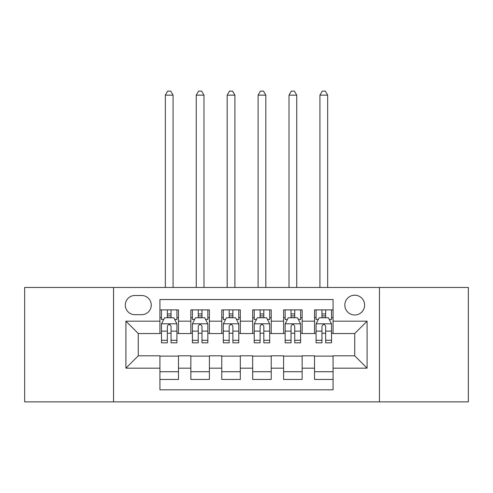 <?xml version="1.0" encoding="UTF-8"?>
<svg xmlns="http://www.w3.org/2000/svg" width="493" height="493" viewBox="0 0 493 493"><rect width="100%" height="100%" fill="white"/><g stroke="black" fill="none" stroke-linecap="round" stroke-linejoin="round"><path stroke-width="0.74" d="M354.72 295.196A9.897 9.897 0 0 0 344.823 305.093A9.897 9.897 0 0 0 354.72 314.99A9.897 9.897 0 0 0 364.617 305.093A9.897 9.897 0 0 0 354.72 295.196M379.456 401.875L468.35 401.875L468.35 287.468L379.456 287.468L379.456 401.875L113.544 401.875L113.544 287.468L24.65 287.468L24.65 401.875L113.544 401.875M333.077 309.887L314.522 309.887L314.522 321.171L302.154 321.171L302.154 333.539L314.522 333.539L314.522 321.171M302.154 321.171L302.154 309.887L283.604 309.887L283.604 321.171L271.236 321.171L271.236 333.539L283.604 333.539L283.604 321.171M271.236 321.171L271.236 309.887L252.681 309.887L252.681 321.171L240.319 321.171L240.319 333.539L252.681 333.539L252.681 321.171M240.319 321.171L240.319 309.887L221.764 309.887L221.764 321.171L209.396 321.171L209.396 333.539L221.764 333.539L221.764 321.171M209.396 321.171L209.396 309.887L190.846 309.887L190.846 333.539L178.478 333.539L178.478 309.887L159.923 309.887M159.923 379.456L178.478 379.456L178.478 355.804L190.846 355.804L190.846 379.456L209.396 379.456L209.396 355.804L221.764 355.804L221.764 368.172L209.396 368.172M221.764 368.172L221.764 379.456L240.319 379.456L240.319 355.804L252.681 355.804L252.681 368.172L240.319 368.172M252.681 368.172L252.681 379.456L271.236 379.456L271.236 355.804L283.604 355.804L283.604 368.172L271.236 368.172M283.604 368.172L283.604 379.456L302.154 379.456L302.154 355.804L314.522 355.804L314.522 368.172L302.154 368.172M134.879 314.676L141.682 314.676A9.583 9.583 0 0 0 151.265 305.093A9.583 9.583 0 0 0 141.682 295.51L134.879 295.51A9.583 9.583 0 0 0 125.296 305.093A9.583 9.583 0 0 0 134.879 314.676M379.456 287.468L113.544 287.468M333.077 321.171L333.077 299.528L159.923 299.528L159.923 333.539L138.28 333.539L138.28 355.804L159.923 355.804L159.923 389.815L333.077 389.815L333.077 355.804L354.72 355.804L354.72 333.539L333.077 333.539L333.077 321.171L367.088 321.171L367.088 368.172L333.077 368.172M159.923 368.172L125.912 368.172L125.912 321.171L159.923 321.171M314.522 368.172L314.522 379.456L333.077 379.456M159.923 317.615L161.47 317.615M167.343 317.615L171.053 317.615M176.932 317.615L178.478 317.615M159.923 333.231L161.47 333.231M167.343 333.231L171.053 333.231M176.932 333.231L178.478 333.231M159.923 356.112L178.478 356.112M159.923 371.728L178.478 371.728M190.846 333.231L192.393 333.231M198.266 333.231L201.976 333.231M207.849 333.231L209.396 333.231M190.846 317.615L192.393 317.615M198.266 317.615L201.976 317.615M207.849 317.615L209.396 317.615M190.846 356.112L209.396 356.112M190.846 371.728L209.396 371.728M221.764 356.112L240.319 356.112M221.764 371.728L240.319 371.728M221.764 317.615L223.311 317.615M229.183 317.615L232.893 317.615M238.772 317.615L240.319 317.615M221.764 333.231L223.311 333.231M229.183 333.231L232.893 333.231M238.772 333.231L240.319 333.231M252.681 356.112L271.236 356.112M252.681 371.728L271.236 371.728M252.681 317.615L254.228 317.615M260.107 317.615L263.817 317.615M269.689 317.615L271.236 317.615M252.681 333.231L254.228 333.231M260.107 333.231L263.817 333.231M269.689 333.231L271.236 333.231M283.604 356.112L302.154 356.112M283.604 371.728L302.154 371.728M283.604 317.615L285.151 317.615M291.024 317.615L294.734 317.615M300.607 317.615L302.154 317.615M283.604 333.231L285.151 333.231M291.024 333.231L294.734 333.231M300.607 333.231L302.154 333.231M314.522 356.112L333.077 356.112M314.522 371.728L333.077 371.728M314.522 317.615L316.068 317.615M321.947 317.615L325.657 317.615M331.53 317.615L333.077 317.615M314.522 333.231L316.068 333.231M321.947 333.231L325.657 333.231M331.53 333.231L333.077 333.231M138.28 333.539L125.912 321.171M138.28 355.804L125.912 368.172M367.088 321.171L354.72 333.539M367.088 368.172L354.72 355.804M171.053 309.887L171.053 317.769L171.053 313.905L167.343 313.905M176.932 340.293L171.053 340.293L171.053 342.814L176.932 342.814L176.932 323.956L173.838 317.769L164.563 317.769L161.47 323.956L161.47 342.814L167.343 342.814L167.343 340.293L161.47 340.293M163.713 319.47L161.47 319.47L161.47 309.887M161.47 319.538L161.47 313.905M176.932 319.538L176.932 313.905M174.688 319.47L176.932 319.47L176.932 309.887M167.343 317.769L167.343 309.887M171.053 340.293L171.053 326.274C169.82 323.889 168.581 323.889 167.343 326.274L167.343 336.707M161.47 331.123L167.343 331.123L167.343 340.293M173.068 287.468L173.068 95.149L165.334 95.149L165.334 287.468M165.334 95.149L167.657 91.125L170.744 91.125L173.068 95.149M201.976 309.887L201.976 317.769L201.976 313.905L198.266 313.905M207.849 340.293L201.976 340.293L201.976 342.814L207.849 342.814L207.849 323.956L204.755 317.769L195.481 317.769L192.393 323.956L192.393 342.814L198.266 342.814L198.266 340.293L192.393 340.293M194.63 319.47L192.393 319.47L192.393 309.887M192.393 319.538L192.393 313.905M207.849 319.538L207.849 313.905M205.612 319.47L207.849 319.47L207.849 309.887M198.266 317.769L198.266 309.887M201.976 340.293L201.976 326.274C200.737 323.889 199.505 323.889 198.266 326.274L198.266 336.707M192.393 331.123L198.266 331.123L198.266 340.293M203.985 287.468L203.985 95.149L196.257 95.149L196.257 287.468M196.257 95.149L198.574 91.125L201.668 91.125L203.985 95.149M232.893 309.887L232.893 317.769L232.893 313.905L229.183 313.905M238.772 340.293L232.893 340.293L232.893 342.814L238.772 342.814L238.772 323.956L235.679 317.769L226.404 317.769L223.311 323.956L223.311 342.814L229.183 342.814L229.183 340.293L223.311 340.293M225.554 319.47L223.311 319.47L223.311 309.887M223.311 319.538L223.311 313.905M238.772 319.538L238.772 313.905M236.529 319.47L238.772 319.47L238.772 309.887M229.183 317.769L229.183 309.887M232.893 340.293L232.893 326.274C231.661 323.889 230.422 323.889 229.183 326.274L229.183 336.707M223.311 331.123L229.183 331.123L229.183 340.293M234.902 287.468L234.902 95.149L227.174 95.149L227.174 287.468M227.174 95.149L229.491 91.125L232.585 91.125L234.902 95.149M263.817 309.887L263.817 317.769L263.817 313.905L260.107 313.905M269.689 340.293L263.817 340.293L263.817 342.814L269.689 342.814L269.689 323.956L266.596 317.769L257.321 317.769L254.228 323.956L254.228 342.814L260.107 342.814L260.107 340.293L254.228 340.293M256.471 319.47L254.228 319.47L254.228 309.887M254.228 319.538L254.228 313.905M269.689 319.538L269.689 313.905M267.446 319.47L269.689 319.47L269.689 309.887M260.107 317.769L260.107 309.887M263.817 340.293L263.817 326.274C262.578 323.889 261.345 323.889 260.107 326.274L260.107 336.707M254.228 331.123L260.107 331.123L260.107 340.293M265.826 287.468L265.826 95.149L258.098 95.149L258.098 287.468M258.098 95.149L260.415 91.125L263.509 91.125L265.826 95.149M294.734 309.887L294.734 317.769L294.734 313.905L291.024 313.905M300.607 340.293L294.734 340.293L294.734 342.814L300.607 342.814L300.607 323.956L297.519 317.769L288.245 317.769L285.151 323.956L285.151 342.814L291.024 342.814L291.024 340.293L285.151 340.293M287.388 319.47L285.151 319.47L285.151 309.887M285.151 319.538L285.151 313.905M300.607 319.538L300.607 313.905M298.37 319.47L300.607 319.47L300.607 309.887M291.024 317.769L291.024 309.887M294.734 340.293L294.734 326.274C293.501 323.889 292.263 323.889 291.024 326.274L291.024 336.707M285.151 331.123L291.024 331.123L291.024 340.293M296.743 287.468L296.743 95.149L289.015 95.149L289.015 287.468M289.015 95.149L291.332 91.125L294.426 91.125L296.743 95.149M325.657 309.887L325.657 317.769L325.657 313.905L321.947 313.905M331.53 340.293L325.657 340.293L325.657 342.814L331.53 342.814L331.53 323.956L328.437 317.769L319.162 317.769L316.068 323.956L316.068 342.814L321.947 342.814L321.947 340.293L316.068 340.293M318.312 319.47L316.068 319.47L316.068 309.887M316.068 319.538L316.068 313.905M331.53 319.538L331.53 313.905M329.287 319.47L331.53 319.47L331.53 309.887M321.947 317.769L321.947 309.887M325.657 340.293L325.657 326.274C324.419 323.889 323.18 323.889 321.947 326.274L321.947 336.707M316.068 331.123L321.947 331.123L321.947 340.293M327.666 287.468L327.666 95.149L319.932 95.149L319.932 287.468M319.932 95.149L322.256 91.125L325.343 91.125L327.666 95.149M190.846 368.172L178.478 368.172M190.846 321.171L178.478 321.171M176.851 323.802L161.55 323.802M176.932 331.123L171.053 331.123M171.053 315.871L167.343 315.871M207.775 323.802L192.467 323.802M207.849 331.123L201.976 331.123M201.976 315.871L198.266 315.871M238.692 323.802L223.384 323.802M238.772 331.123L232.893 331.123M232.893 315.871L229.183 315.871M269.616 323.802L254.308 323.802M269.689 331.123L263.817 331.123M263.817 315.871L260.107 315.871M300.533 323.802L285.225 323.802M300.607 331.123L294.734 331.123M294.734 315.871L291.024 315.871M331.45 323.802L316.149 323.802M331.53 331.123L325.657 331.123M325.657 315.871L321.947 315.871"/></g></svg>
